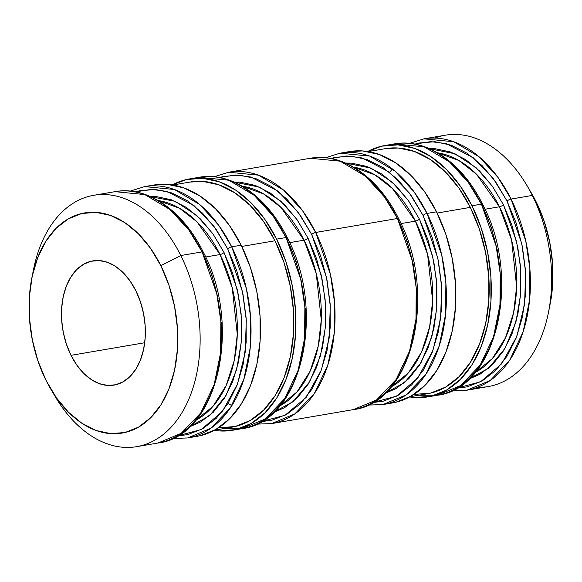 <?xml version="1.0" encoding="UTF-8"?>
<svg xmlns="http://www.w3.org/2000/svg" width="582" height="582" viewBox="0 0 582 582"><rect width="100%" height="100%" fill="white"/><g stroke="black" fill="none" stroke-linecap="round" stroke-linejoin="round"><path stroke-width="0.87" d="M451.821 390.733L466.982 390.195L490.168 380.519L509.752 360.098L523.174 331.711L529.591 299.817L529.867 268.637L525.75 240.883L511.061 199.066A127.502 83.335 80.3 0 1 466.982 390.195L488.247 386.557A127.502 83.335 -99.7 0 0 532.326 195.436L511.061 199.066A3.165 1.004 153.5 0 0 507.068 201.096L495.573 181.737L482.063 165.579L467.062 153.233L451.137 145.18L434.907 141.724L418.996 143.012L414.93 144.132L430.709 141.608L446.132 143.616L473.202 157.678L493.398 178.739L507.068 201.096A3.165 1.004 -26.5 0 1 511.061 199.066L498.017 177.459L479.088 156.798L453.8 141.753L424.009 138.836A127.502 83.335 80.3 0 1 511.061 199.066L532.326 195.436L536 201.539A111.664 72.983 -99.7 0 0 531.221 192.744L526.87 185.389A127.502 83.335 80.3 0 1 532.326 195.436A127.502 83.335 -99.7 0 0 445.281 135.206L424.009 138.836L409.532 143.368M481.532 204.115L476.396 194.832M384.92 145.522A127.502 83.335 80.3 0 1 471.966 205.752L460.18 185.898L446.329 169.326L430.949 156.667L414.617 148.403L397.972 144.867L381.654 146.184L367.7 151.509A127.502 83.335 80.3 0 1 384.92 145.522L394.37 143.907L424.162 146.824L449.45 161.861L468.379 182.53L481.423 204.137A3.165 1.004 -26.5 0 1 482.623 204.347A3.165 1.004 153.5 0 0 481.423 204.137A127.502 83.335 -99.7 0 0 394.37 143.907C426.606 137.89 462.399 162.88 482.623 204.347C522.127 277.883 497.057 388.536 437.344 395.265A127.502 83.335 -99.7 0 0 481.423 204.137L471.966 205.752L481.423 204.137L496.111 245.953L500.229 273.7L499.953 304.888L493.536 336.782L480.114 365.169L460.537 385.59L437.344 395.265L418.611 395.251M413.431 264.956L407.196 241.53L398.161 219.712L392.406 209.193M214.169 176.768L228.646 172.236L310.381 158.26L340.172 161.185L365.46 176.222L384.389 196.891L397.433 218.49A3.165 1.004 -26.5 0 1 398.634 218.701A3.165 1.004 153.5 0 0 397.433 218.49A127.502 83.335 -99.7 0 0 310.381 158.26C342.616 152.244 378.409 177.234 398.634 218.708C438.137 292.244 413.067 402.897 353.354 409.619A127.502 83.335 -99.7 0 0 397.433 218.49L315.699 232.465L302.655 210.859L283.725 190.19L258.437 175.153L228.646 172.236A127.502 83.335 80.3 0 1 315.699 232.465L397.433 218.49L412.121 260.307L416.239 288.061L415.963 319.249L409.546 351.142L396.124 379.522L376.539 399.943L353.354 409.619L271.619 423.594L294.812 413.918L314.389 393.497L327.812 365.11L334.228 333.217L334.505 302.029L330.387 274.282L315.699 232.465A127.502 83.335 80.3 0 1 271.619 423.594L256.458 424.132M392.166 402.984L395.709 402.278L411.081 396.153L424.904 385.466L436.66 370.618L445.892 352.183L452.243 330.867L455.466 307.492L455.444 282.954L452.178 258.204L445.783 234.175L436.522 211.812L427.064 213.427A3.165 1.004 153.5 0 0 423.078 215.456L411.583 196.098L398.073 179.933L383.072 167.587L367.147 159.533L350.917 156.085L334.999 157.366L330.94 158.493L346.719 155.961L362.142 157.969L389.213 172.032L409.408 193.093L423.078 215.456A3.165 1.004 -26.5 0 1 427.064 213.427L414.028 191.82L395.098 171.152L369.81 156.114L340.019 153.197A127.502 83.335 80.3 0 1 427.064 213.427L436.522 211.812A127.502 83.335 -99.7 0 0 349.469 151.582L340.019 153.197L325.542 157.722M261.063 421.623L285.049 415.279L306.205 397.31L321.388 369.963L329.194 337.909L330.285 305.943L326.48 277.338L311.705 234.495L300.21 215.136L286.708 198.971L271.699 186.626L255.774 178.579L239.544 175.124L223.633 176.411L219.567 177.532L235.346 175L250.769 177.008L277.84 191.071L298.035 212.132L311.705 234.495A3.165 1.004 -26.5 0 1 315.699 232.465A3.165 1.004 153.5 0 0 311.705 234.495L320.74 256.306L326.968 279.731L330.154 303.877L330.176 327.804L327.033 350.597L320.842 371.381L311.843 389.358L300.377 403.835L286.897 414.26L271.91 420.226L261.296 421.615M286.169 237.514L281.033 228.231M237.223 429.261A127.502 83.335 -99.7 0 0 241.981 428.658A127.502 83.335 -99.7 0 0 286.06 237.529L276.603 239.151L264.825 219.298L250.973 202.718L235.586 190.059L219.254 181.802L202.609 178.267L186.291 179.583L172.345 184.909A127.502 83.335 80.3 0 1 189.557 178.921A127.502 83.335 80.3 0 1 276.603 239.151L286.06 237.529A127.502 83.335 -99.7 0 0 199.008 177.299L228.799 180.224L254.094 195.261L273.016 215.929L286.06 237.529A3.165 1.004 -26.5 0 1 287.268 237.74A3.165 1.004 -26.5 0 1 286.795 238.751L295.831 260.569L302.058 283.994M196.811 436.384L200.346 435.671L215.718 429.552L229.548 418.865L241.297 404.017L250.529 385.582L256.88 364.267L260.103 340.892L260.081 316.353L256.815 291.597L250.42 267.575L241.159 245.211L231.701 246.826A3.165 1.004 153.5 0 0 227.715 248.856L216.22 229.497L202.711 213.332L187.71 200.986L171.785 192.933L155.554 189.485L139.644 190.765L135.577 191.893L151.356 189.361L166.779 191.369L193.85 205.431L214.045 226.493L227.715 248.856A3.165 1.004 -26.5 0 1 231.701 246.826L218.665 225.219L199.735 204.551L174.447 189.514L144.656 186.596A127.502 83.335 80.3 0 1 231.701 246.826L241.159 245.211A127.502 83.335 -99.7 0 0 154.114 184.981L144.656 186.596L130.179 191.122M32.665 274.1A127.502 83.335 80.3 0 1 93.753 195.297A127.502 83.335 80.3 0 1 180.798 255.527L160.836 265.676A111.664 72.983 80.3 0 1 153.364 414.908A111.664 72.983 80.3 0 1 50.779 389.111A111.664 72.983 80.3 0 1 46 380.315L37.888 360.724L32.294 339.684L29.427 318.005L29.413 296.514L32.236 276.043L37.794 257.382L45.876 241.232L56.17 228.231L68.283 218.868L81.742 213.507L96.037 212.357L110.609 215.456L124.912 222.688L138.385 233.775L150.52 248.288L160.836 265.676L168.955 285.267L174.549 306.307L177.408 327.986L177.43 349.476L174.607 369.948L169.042 388.609L160.959 404.759L150.665 417.76L138.56 427.123L125.101 432.484L110.806 433.634L96.226 430.534L81.931 423.303L68.45 412.216L56.323 397.702L46 380.315A111.664 72.983 80.3 0 1 31.806 278.116A111.664 72.983 80.3 0 1 88.071 212.466A111.664 72.983 80.3 0 1 160.836 265.676L180.798 255.527L202.07 251.89A127.502 83.335 -99.7 0 0 115.018 191.66L144.809 194.577L170.097 209.615L189.026 230.283L202.07 251.89A3.165 1.004 -26.5 0 1 203.271 252.101A3.165 1.004 -26.5 0 1 202.805 253.112L197.043 242.585M468.954 379.035L480.019 374.233L492.728 364.405L503.539 350.75L512.022 333.806L517.864 314.207L520.825 292.717L520.803 270.157L517.798 247.401L511.927 225.314L503.408 204.748A3.165 1.004 -26.5 0 1 499.414 206.777L484.973 209.251L499.414 206.777A114.05 74.547 -99.7 0 1 475.152 372.516L492.336 358.577L505.518 337.735L513.6 312.716L516.641 286.613L511.6 240.133L499.414 206.777A3.165 1.004 153.5 0 0 503.408 204.748L516.583 241.741L520.49 266.163L520.759 293.706L515.885 322.239L504.994 348.363L488.509 368.268L468.335 379.217M149.589 196.498L175.197 201.314L196.651 215.376L212.779 233.629L224.055 252.508A3.165 1.004 -26.5 0 1 220.061 254.538L205.621 257.004L220.061 254.538A114.05 74.547 -99.7 0 1 195.799 420.269L212.983 406.331L226.165 385.488L234.248 360.469L237.289 334.366L232.247 287.886L220.061 254.538A3.165 1.004 153.5 0 0 224.055 252.508L237.194 289.334L241.115 313.633L241.435 341.045L236.67 369.483L225.94 395.6L209.636 415.621L189.601 426.788L200.666 421.986L213.376 412.158L224.186 398.51L232.669 381.559L238.511 361.96L241.472 340.47L241.45 317.918L238.445 295.154L232.574 273.067L224.055 252.508L213.223 234.255L200.484 219.014L186.342 207.374L171.326 199.786L156.027 196.534L150.229 196.461M273.591 412.434L284.656 407.626L297.373 397.797L308.176 384.149L316.659 367.198L322.501 347.607L325.462 326.116L325.447 303.557L322.443 280.8L316.564 258.714L308.045 238.147A3.165 1.004 -26.5 0 1 304.051 240.177L289.61 242.643L304.051 240.177A114.05 74.547 -99.7 0 1 279.789 405.916L296.973 391.97L310.155 371.134L318.238 346.108L321.279 320.005L316.244 273.533L304.051 240.177A3.165 1.004 153.5 0 0 308.045 238.147L321.22 275.141L325.134 299.563L325.396 327.106L320.522 355.638L309.631 381.763L293.146 401.667L272.98 412.616M384.964 393.396L396.029 388.587L408.739 378.758L419.549 365.11L428.032 348.16L433.866 328.568L436.835 307.078L436.813 284.518L433.808 261.755L427.937 239.675L419.418 219.108A3.165 1.004 -26.5 0 1 415.424 221.138L400.983 223.604L415.424 221.138A114.05 74.547 -99.7 0 1 391.162 386.877L408.346 372.931L421.528 352.095L429.603 327.069L432.652 300.967L427.61 254.494L415.424 221.138A3.165 1.004 153.5 0 0 419.418 219.108L432.593 256.102L436.5 280.524L436.769 308.067L431.888 336.6L420.997 362.724L404.519 382.629L384.346 393.578M93.753 195.297L115.018 191.66C147.253 185.643 183.046 210.633 203.271 252.101A3.165 1.004 153.5 0 0 202.07 251.89L216.759 293.706L220.876 321.453L220.6 352.641L214.183 384.535L200.761 412.922L181.184 433.343L157.991 443.018A127.502 83.335 -99.7 0 0 202.07 251.89L180.798 255.527A127.502 83.335 -99.7 0 0 97.711 194.766A127.502 83.335 -99.7 0 0 33.465 269.735L31.806 278.116M434.827 138.08A127.502 83.335 80.3 0 1 526.87 185.389M135.817 290.658A63.002 41.177 80.3 0 1 114.036 385.095A63.002 41.177 80.3 0 1 71.026 355.333L144.722 342.74L71.026 355.333L76.846 365.147L83.692 373.331L91.294 379.588L99.362 383.669L107.59 385.415L115.651 384.767L123.246 381.741L130.077 376.459L135.882 369.126L140.444 360.018L143.587 349.484L145.18 337.931L145.165 325.811L143.55 313.582L140.393 301.709L135.817 290.658L129.99 280.844L123.151 272.66L115.549 266.403L107.481 262.322L99.253 260.569L91.192 261.223L83.597 264.25L76.766 269.531L70.953 276.865L66.392 285.973L63.256 296.507L61.663 308.053L61.677 320.18L63.293 332.409L66.45 344.282L71.026 355.333A63.002 41.177 80.3 0 1 92.807 260.896A63.002 41.177 80.3 0 1 135.817 290.658M220.061 254.538A114.05 74.547 -99.7 0 0 158.239 200.557L179.532 208.261L197.072 221.895L220.061 254.538M219.268 427.792L235.179 426.504L250.165 420.539L263.653 410.114L275.111 395.636L284.118 377.66L290.309 356.875L293.452 334.083L293.43 310.155L290.243 286.009L284.009 262.584L274.98 240.773L241.77 246.448L274.98 240.773A124.337 81.262 -99.7 0 0 190.088 182.042L172.847 184.989M304.051 240.177A114.05 74.547 -99.7 0 0 242.228 186.196L263.522 193.901L281.062 207.534L304.051 240.177M415.424 221.138A114.05 74.547 -99.7 0 0 353.601 167.158L374.895 174.862L392.435 188.495L415.424 221.138M414.631 394.392L430.542 393.112L445.528 387.139L459.016 376.721L470.474 362.237L479.473 344.26L485.672 323.476L488.815 300.683L488.793 276.756L485.606 252.617L479.372 229.192L470.336 207.374L437.133 213.056L470.336 207.374A124.337 81.262 -99.7 0 0 385.451 148.643L368.202 151.589M499.414 206.777A114.05 74.547 -99.7 0 0 437.591 152.797L458.885 160.501L476.425 174.134L499.414 206.777M550.157 303.906L552.587 285.34L552.573 263.85L549.706 242.17L544.112 221.131L536 201.539L530.966 192.315M507.068 201.096L516.103 222.913L522.33 246.339L525.517 270.477L525.539 294.405L522.396 317.197L516.205 337.982L507.206 355.958L495.74 370.443L482.26 380.861L467.273 386.834L456.659 388.216L480.608 381.777L501.706 363.735L516.816 336.381L524.578 304.35L525.641 272.434L521.828 243.873L507.068 201.096M503.408 204.748L492.576 186.495L479.837 171.261L465.695 159.621L450.679 152.026L435.38 148.774L429.581 148.708L454.986 153.75L476.229 167.827L492.212 185.985L503.408 204.748M500.629 298.661L500.607 274.733M497.421 250.595L491.193 227.169L482.158 205.359M432.579 395.862A127.502 83.335 -99.7 0 0 437.344 395.265L427.886 396.88A127.502 83.335 80.3 0 1 409.663 396.946L414.835 397.535L431.16 396.218L446.525 390.093L460.355 379.406L472.111 364.558L481.336 346.123L487.687 324.807L490.917 301.432L490.895 276.894L487.621 252.144L481.234 228.115L471.966 205.752A127.502 83.335 80.3 0 1 427.886 396.88M410.106 396.706L427.355 393.759A124.337 81.262 -99.7 0 0 470.336 207.374L458.849 188.015L445.339 171.857L430.338 159.512L414.413 151.458L398.183 148.003L385.219 148.686M318.9 360.986A124.337 81.262 80.3 0 1 318.9 360.978L318.514 360.44M387.677 403.537A127.502 83.335 -99.7 0 0 392.443 402.94A127.502 83.335 -99.7 0 0 436.522 211.812L424.736 191.958L410.885 175.386L395.498 162.727L379.166 154.463L362.521 150.927L349.229 151.626M427.064 213.427A127.502 83.335 80.3 0 1 382.992 404.555L406.178 394.88L425.762 374.459L439.177 346.072L445.601 314.178L445.877 282.99L441.76 255.243L427.064 213.427M423.078 215.456L432.113 237.267L438.341 260.692L441.527 284.838L441.549 308.766L438.406 331.558L432.215 352.343L423.216 370.319L411.75 384.797L398.27 395.222L383.276 401.187L372.669 402.577L396.618 396.138L417.716 378.096L432.826 350.742L440.589 318.71L441.651 286.788L437.839 258.233L423.078 215.456M419.418 219.108L408.586 200.855L395.847 185.614L381.705 173.982L366.689 166.387L351.39 163.135L345.592 163.069L370.989 168.103L392.239 182.188L408.222 200.346L419.418 219.108M416.639 313.021L416.617 289.094M308.045 238.147L297.213 219.894L284.474 204.66L270.332 193.02L255.316 185.425L240.017 182.173L234.219 182.108L259.623 187.142L280.866 201.227L296.849 219.385L308.045 238.147M305.266 332.06L305.244 308.133M276.603 239.151A127.502 83.335 80.3 0 1 232.531 430.273A127.502 83.335 80.3 0 1 214.3 430.345L219.479 430.927L235.797 429.611L251.169 423.492L264.992 412.805L276.748 397.957L285.973 379.522L292.324 358.206L295.554 334.832L295.532 310.293L292.259 285.536L285.871 261.514L276.603 239.151M214.743 430.105L231.992 427.152A124.337 81.262 -99.7 0 0 274.98 240.773L263.486 221.415L249.976 205.25L234.975 192.904L219.05 184.858L202.82 181.402L189.856 182.079M192.315 436.937A127.502 83.335 -99.7 0 0 197.08 436.333A127.502 83.335 -99.7 0 0 241.159 245.211L229.373 225.358L215.522 208.778L200.135 196.119L183.81 187.862L167.165 184.327L153.866 185.018M231.701 246.826A127.502 83.335 80.3 0 1 187.63 437.955L210.815 428.279L230.399 407.858L243.822 379.471L250.238 347.578L250.515 316.39L246.397 288.643L231.701 246.826M177.306 435.969L201.256 429.531L222.353 411.496L237.463 384.135L245.226 352.103L246.288 320.187L242.476 291.633L227.715 248.856L236.75 270.666L242.978 294.092L246.164 318.23L246.186 342.158L243.043 364.958L236.852 385.742L227.853 403.719L216.388 418.196L202.907 428.621L187.921 434.587L177.306 435.976M221.276 346.421L221.255 322.493M218.068 298.348L211.841 274.922L202.805 253.112M50.779 389.111L55.13 396.473A127.502 83.335 -99.7 0 0 172.265 425.929A127.502 83.335 -99.7 0 0 180.798 255.527A127.502 83.335 80.3 0 1 136.719 446.656A127.502 83.335 80.3 0 1 52.933 392.624M548.535 312.127L550.194 303.739A111.664 72.983 -99.7 0 0 536 201.539L532.326 195.436A127.502 83.335 80.3 0 1 548.535 312.127A127.502 83.335 80.3 0 1 477.436 387.321M242.963 366.805L242.556 367.126M189.557 178.921L199.008 177.299C231.243 171.283 267.036 196.28 287.268 237.747A3.165 1.004 153.5 0 0 286.06 237.529L300.748 279.345L304.873 307.1L304.59 338.288L298.173 370.181L284.758 398.561L265.174 418.982L241.981 428.658L223.248 428.65M227.991 403.493L231.869 405.603M392.443 402.94L382.992 404.555L367.831 405.094M287.268 237.747C326.764 311.283 301.702 421.935 241.981 428.658L232.531 430.273M197.08 436.333L187.63 437.955L172.468 438.486M203.271 252.101C242.774 325.644 217.704 436.289 157.991 443.018L136.719 446.656M392.494 169.013L389.54 172.287"/></g></svg>
